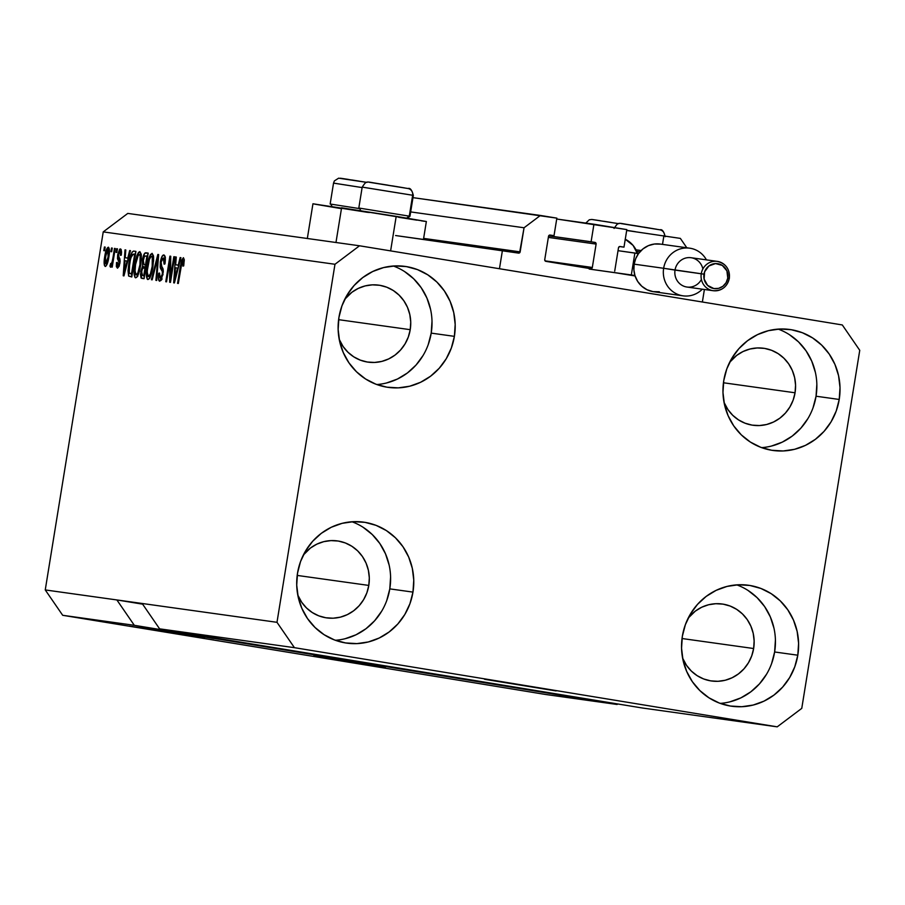 <?xml version="1.0" encoding="UTF-8"?>
<svg xmlns="http://www.w3.org/2000/svg" width="905" height="905" viewBox="0 0 905 905"><rect width="100%" height="100%" fill="white"/><g stroke="black" fill="none" stroke-linecap="round" stroke-linejoin="round"><path stroke-width="1.36" d="M704.395 289.476L702.371 302.01L499.458 268.74L502.422 250.47L519.572 252.846L524.052 227.766L540.409 215.447L556.858 218.139L554.018 235.673L550.104 235.04A1.482 1.414 -82 0 1 550.172 235.04L550.104 235.04A1.482 1.414 -82 0 0 548.532 236.273L544.742 259.656L545.387 261.149L590.682 268.695L592.323 267.461L596.112 244.079L548.351 237.404L596.112 244.079L595.467 242.585L591.101 241.759L593.94 224.225L556.711 219.021L626.826 229.61L623.986 247.144L620.072 246.511A1.482 1.414 -82 0 1 620.14 246.522L620.072 246.511A1.482 1.414 -82 0 0 618.5 247.755L614.71 271.138L618.5 247.755L619.586 246.545L623.986 247.144L619.608 246.533L623.986 247.144L626.826 229.61L593.94 224.225L591.101 241.759L548.679 235.832L594.947 242.393A1.482 1.414 -82 0 1 596.112 244.079L592.323 267.461A1.482 1.414 -82 0 1 590.682 268.695L545.907 261.353A1.482 1.414 -82 0 1 544.742 259.656L548.532 236.273L549.618 235.074L554.018 235.673L549.629 235.062L554.018 235.673L556.858 218.139L412.974 197.641L540.409 215.447L524.052 227.766L410.666 211.917L524.052 227.766L520.149 251.873A1.482 1.414 -82 0 1 518.508 253.106L395.587 235.538L502.422 250.47L499.458 268.74L702.371 302.01L704.395 289.476M680.356 238.388L686.805 247.778L680.356 238.388L626.679 230.492L680.356 238.388M662.505 244.384L663.908 235.696L662.505 244.384M636.011 249.825L641.136 250.538L636.011 249.825M639.869 251.884L636.781 251.454L639.869 251.884M615.875 272.824L635.084 275.968L615.875 272.824M548.634 235.922L594.947 242.393L548.634 235.922M545.059 260.855L592.323 267.461L545.059 260.855M423.631 238.388L520.149 251.873L423.631 238.388M556.066 690.934L484.537 679.282L556.066 690.934M385.417 667.098L313.899 655.435L385.417 667.098M795.054 392.781A38.858 37.218 -82 0 1 752.949 425.248A38.858 37.218 -82 0 1 724.023 402.352L727.959 409.626L732.745 415.305L738.525 419.897L745.064 423.201L752.112 425.124L759.397 425.554L766.637 424.502L773.56 422.002L779.906 418.144L785.416 413.076L789.884 407.001L793.142 400.146L795.054 392.781L723.446 382.77L795.054 392.781L795.563 385.179L794.635 377.645L792.316 370.45L788.696 363.889L783.9 358.21L778.119 353.617L771.58 350.303L764.533 348.391L757.247 347.961L750.007 349.013L743.084 351.513L736.738 355.371L729.611 362.362A38.858 37.218 -82 0 1 763.696 348.267A38.858 37.218 -82 0 1 795.054 392.781M410.225 329.68A38.858 37.218 -82 0 1 368.109 362.147A38.858 37.218 -82 0 1 339.194 339.251L343.119 346.525L347.916 352.203L353.697 356.796L360.224 360.1L367.272 362.011L374.557 362.452L381.808 361.4L388.731 358.9L395.066 355.043L400.576 349.975L405.044 343.9L408.302 337.045L410.225 329.68L338.617 319.669L410.225 329.68L410.734 322.078L409.807 314.544L407.488 307.349L403.856 300.788L399.06 295.109L393.29 290.516L386.752 287.202L379.704 285.29L372.419 284.849L365.168 285.912L358.244 288.412L351.909 292.27L344.782 299.261A38.858 37.218 -82 0 1 378.867 285.166A38.858 37.218 -82 0 1 410.225 329.68M368.799 585.422A38.858 37.218 -82 0 1 326.694 617.889A38.858 37.218 -82 0 1 297.768 594.992L301.704 602.266L306.49 607.956L312.27 612.538L318.809 615.853L325.857 617.764L333.142 618.206L340.382 617.153L347.305 614.642L353.651 610.784L359.161 605.728L363.629 599.642L366.887 592.798L368.799 585.422L297.191 575.422L368.799 585.422L369.308 577.82L368.38 570.286L366.061 563.102L362.441 556.53L357.645 550.851L351.864 546.269L345.325 542.955L338.278 541.043L330.992 540.602L323.752 541.654L316.829 544.154L310.483 548.011L303.367 555.003A38.858 37.218 -82 0 1 337.441 540.919A38.858 37.218 -82 0 1 368.799 585.422M753.639 648.523A38.858 37.218 -82 0 1 711.522 680.99A38.858 37.218 -82 0 1 682.608 658.093L686.533 665.367L691.33 671.058L697.099 675.639L703.638 678.954L710.685 680.865L717.97 681.307L725.222 680.255L732.145 677.743L738.48 673.886L743.989 668.829L748.458 662.754L751.716 655.899L753.639 648.523L682.031 638.523L753.639 648.523L754.137 640.932L753.22 633.387L750.89 626.203L747.27 619.642L742.473 613.952L736.693 609.37L730.165 606.056L723.118 604.144L715.832 603.703L708.581 604.755L701.658 607.255L695.323 611.124L688.196 618.104A38.858 37.218 -82 0 1 722.281 604.02A38.858 37.218 -82 0 1 753.639 648.523M720.21 703.389A61.065 58.497 98 0 0 774.623 651.973L797.803 655.209A61.065 58.497 -82 0 1 731.625 706.228A61.065 58.497 -82 0 1 682.347 636.272L681.556 648.218L683.004 660.062L686.657 671.363L692.348 681.68L699.882 690.606L708.966 697.812L719.237 703.015L730.312 706.024L741.761 706.715L753.141 705.063L764.024 701.126L773.99 695.063L782.644 687.099L789.669 677.551L794.782 666.781L797.803 655.209L798.595 643.263L797.147 631.418L793.493 620.117L787.791 609.812L780.257 600.875L771.184 593.669L760.913 588.465L749.838 585.456L738.39 584.766L727.009 586.429L716.126 590.354L706.16 596.418L697.506 604.382L690.481 613.929L685.368 624.699L682.347 636.272A61.065 58.497 -82 0 1 748.525 585.264A61.065 58.497 -82 0 1 797.803 655.209L774.623 651.973A61.065 58.497 98 0 0 736.772 584.868M335.37 640.276A61.065 58.497 98 0 0 389.795 588.872L412.963 592.108A61.065 58.497 -82 0 1 346.785 643.127A61.065 58.497 -82 0 1 297.519 573.17L296.716 585.116L298.175 596.961L301.818 608.262L307.519 618.579L315.053 627.504L324.126 634.71L334.409 639.914L345.472 642.923L356.932 643.613L368.312 641.962L379.195 638.025L389.15 631.962L397.815 623.998L404.84 614.45L409.954 603.68L412.963 592.108L413.766 580.162L412.307 568.317L408.664 557.016L402.963 546.711L395.428 537.774L386.356 530.568L376.084 525.364L365.009 522.355L353.561 521.665L342.169 523.328L331.287 527.253L321.332 533.317L312.666 541.281L305.652 550.828L300.528 561.598L297.519 573.17A61.065 58.497 -82 0 1 363.697 522.162A61.065 58.497 -82 0 1 412.963 592.108L389.795 588.872A61.065 58.497 98 0 0 351.932 521.755M376.797 384.535A61.065 58.497 98 0 0 431.21 333.119L454.389 336.355A61.065 58.497 -82 0 1 388.211 387.374A61.065 58.497 -82 0 1 338.934 317.429L338.142 329.375L339.601 341.219L343.244 352.509L348.945 362.826L356.48 371.763L365.552 378.969L375.824 384.173L386.899 387.182L398.347 387.86L409.739 386.209L420.61 382.272L430.576 376.209L439.23 368.256L446.256 358.708L451.369 347.939L454.389 336.355L455.181 324.42L453.733 312.564L450.079 301.274L444.389 290.957L436.855 282.032L427.771 274.826L417.499 269.611L406.424 266.613L394.976 265.923L383.596 267.575L372.713 271.511L362.747 277.575L354.093 285.528L347.068 295.075L341.954 305.845L338.934 317.429A61.065 58.497 -82 0 1 405.112 266.409A61.065 58.497 -82 0 1 454.389 336.355L431.21 333.119A61.065 58.497 98 0 0 393.358 266.013M761.625 447.636A61.065 58.497 98 0 0 816.05 396.22L839.218 399.456A61.065 58.497 -82 0 1 773.04 450.475A61.065 58.497 -82 0 1 723.774 380.53L722.971 392.476L724.43 404.32L728.073 415.621L733.774 425.927L741.308 434.864L750.381 442.07L760.664 447.274L771.727 450.283L783.187 450.962L794.567 449.31L805.45 445.373L815.405 439.31L824.07 431.357L831.095 421.809L836.209 411.04L839.218 399.456L840.021 387.521L838.562 375.666L834.919 364.376L829.218 354.059L821.683 345.133L812.611 337.927L802.339 332.712L791.264 329.714L779.816 329.024L768.424 330.676L757.542 334.612L747.587 340.676L738.921 348.629L731.896 358.176L726.783 368.946L723.774 380.53A61.065 58.497 -82 0 1 789.952 329.51A61.065 58.497 -82 0 1 839.218 399.456L816.05 396.22A61.065 58.497 98 0 0 778.187 329.115M423.461 239.44L426.357 221.51L396.198 216.352L390.609 250.889L396.198 216.352L341.807 207.845M367.543 212.347L312.949 203.772L307.327 238.501M159.597 628.839L642.392 708.004L777.214 726.839L294.43 647.675L159.597 628.839L294.43 647.675L276.987 622.312L142.153 603.477L159.597 628.839L642.392 708.004L777.214 726.839L294.43 647.675L276.987 622.312L334.974 264.271L103.238 231.884L45.25 589.936L276.987 622.312L334.974 264.271L359.523 245.787L842.306 324.952L859.75 350.314L801.762 708.366L777.214 726.839L801.762 708.366L859.75 350.314L842.306 324.952L359.523 245.787L127.786 213.41L359.523 245.787L334.974 264.271L103.238 231.884L127.786 213.41L103.238 231.884L45.25 589.936L62.694 615.298L545.477 694.463L617.108 704.475L134.313 625.31L62.694 615.298L134.313 625.31L116.881 599.947L45.25 589.936L62.694 615.298L545.477 694.463L617.108 704.475L213.682 638.319L213.772 637.72L213.682 638.319L200.446 636.192L219.191 639.292L134.313 625.31L116.881 599.947L142.628 604.167L116.881 599.947L142.153 603.477L159.597 628.839M213.546 638.5L187.935 634.315L213.965 638.557M204.802 637.278L182.629 633.579L204.802 637.278M176.532 632.719L201.928 636.882L176.102 632.674M164.269 631.011L189.202 635.106L163.85 630.955M161.124 630.751L177.391 633.443L161.135 630.74M132.605 626.679L129.11 626.102L132.605 626.679M151.112 629.62L132.368 626.554L151.418 629.654M139.698 627.674L136.191 627.097L139.698 627.651M156.486 630.366L139.257 627.527L156.588 630.378M144.958 628.409L141.463 627.832L144.97 628.387M163.353 631.328L144.71 628.274L163.715 631.373M158.533 630.219L185.197 634.541L157.99 630.152M170.694 631.916L197.46 636.249L170.14 631.848M170.547 277.054L173.839 256.703L174.608 256.805L170.468 282.383L169.654 282.27L169.846 261.443L166.543 281.828L165.773 281.726L169.914 256.149L170.74 256.262L170.547 277.054L170.74 256.262L169.914 256.149L165.773 281.726L166.543 281.828L169.846 261.443L169.654 282.27L170.468 282.383L174.608 256.805L173.839 256.703L174.608 256.828L173.839 256.703L170.547 277.054L171.305 277.179L170.547 277.054M160.332 262.088L161.905 256.658L163.862 254.961L165.276 257.597L165.061 263.084L164.11 264.17L164.314 259.758L163.488 257.993L162.312 258.513L161.294 261.172L161.022 265.075L163.036 268.774L163.307 271.862L161.101 280.392L159.325 281.059L158.375 277.982L158.726 273.265L159.54 273.039L159.359 276.772L160.208 278.231L161.622 276.817L162.368 273.649L162.289 271.036L160.174 267.292L160.332 262.088L160.49 268.355L162.448 271.715L162.267 274.351L160.208 278.231L159.54 273.039L158.726 273.265C158.047 278.14 158.386 280.788 159.755 281.217L163.024 274.52L161.113 262.122L163.319 257.948L164.11 264.17L164.936 263.943C165.717 258.513 165.366 255.515 163.862 254.961C162.436 254.905 161.26 257.28 160.332 262.088L161.101 262.212L160.332 262.088M151.384 279.713L157.843 254.463L158.635 254.577L156.701 280.459L155.909 280.346L157.798 257.518L152.176 279.826L151.384 279.713L152.176 279.826L157.798 257.518L155.909 280.346L156.701 280.459L158.635 254.577L157.843 254.463L158.635 254.588L157.843 254.463L151.384 279.713M152.108 253.321L153.488 255.9L153.612 260.776L150.49 276.398L148.963 279.057L147.244 279.181L146.395 271.602L148.612 258.966L150.354 254.69L152.108 253.321L149.314 256.93L147.074 266.002C145.807 273.434 146.078 277.959 147.854 279.566C150.117 278.48 151.814 274.136 152.956 266.511L153.635 257.642L152.108 253.321M139.856 251.613L141.225 254.192L141.35 259.068L138.239 274.69L136.7 277.349L134.981 277.473L134.132 269.882L136.689 256.194L138.465 252.438L139.856 251.613L137.051 255.21L134.811 264.294C133.555 271.726 133.816 276.24 135.603 277.846C137.854 276.772 139.562 272.416 140.705 264.803L141.384 255.923L139.856 251.613M110.908 251.635L111.507 247.993L112.265 248.094L111.677 251.748L110.908 251.635L111.677 251.748L112.265 248.094L111.507 247.993L112.265 248.117L111.507 247.993L110.908 251.635M104.697 256.749L106.19 250.199L108.464 247.235L109.426 252.133L107.367 263.559L105.738 266.341L104.437 265.527L104.697 256.749C103.77 262.088 103.951 265.323 105.229 266.466C106.847 265.708 108.046 262.586 108.849 257.122C109.81 251.703 109.641 248.4 108.351 247.212C106.711 248.004 105.5 251.183 104.697 256.749L105.466 256.873L104.697 256.749M183.41 257.699L184.269 259.667L183.715 265.889L182.889 266.115L183.206 261.025L182.052 261.737L178.319 283.48L177.55 283.367L181.577 260.301L183.41 257.699L180.367 266.013L177.55 283.367L178.319 283.48L181.815 262.507L182.901 260.685L182.889 266.115L183.715 265.889L184.269 259.667L183.41 257.699M127.786 258.072L129.664 250.527L130.467 250.64L123.962 275.878L123.216 275.776L125.003 249.871L125.806 249.984L125.207 257.71L127.786 258.072L125.207 257.71L125.806 249.984L125.003 249.871L123.216 275.776L123.962 275.878L130.467 250.64L129.664 250.527L130.456 250.651L129.664 250.527L127.786 258.072L128.521 258.197L127.786 258.072M117.673 254.644L119.698 249.147L121.089 249.35L121.542 252.099L121.315 255.131L120.489 255.357L120.173 251.624L118.781 253.072L118.408 256.002L119.969 259.011L120.082 261.918L119.132 266.217L117.526 268.174L116.372 266.658L116.485 262.608L117.299 262.382L117.933 265.504L119.177 262.473L117.492 258.762L117.673 254.644L119.098 263.366L117.774 265.504L117.299 262.382L116.485 262.608L117.367 268.163L119.924 263.106L118.51 254.294L119.969 251.545L120.489 255.357L121.315 255.131L120.456 248.898L117.673 254.644L118.442 254.769L117.673 254.644M116.078 252.359L116.677 248.705L117.435 248.818L116.847 252.472L116.078 252.359L116.847 252.472L117.435 248.818L116.677 248.705L117.435 248.83L116.677 248.705L116.078 252.359M112.91 258.049L114.471 248.4L115.24 248.513L112.22 267.111L111.462 266.998L111.937 264.034L110.682 267.156L109.935 266.115L110.659 263.491L111.225 263.887L111.892 262.767L112.91 258.049L112.163 261.828L111.123 263.898L110.659 263.491L109.935 266.115L110.501 267.213L111.937 264.034L111.462 266.998L112.22 267.111L115.24 248.513L114.471 248.4L115.24 248.524L114.471 248.4L112.91 258.049L113.668 258.174L112.91 258.049M103.826 250.651L104.414 246.997L105.184 247.099L104.595 250.753L103.826 250.651L104.595 250.753L105.184 247.099L104.414 246.997L105.184 247.122L104.414 246.997L103.826 250.651M128.849 263.627L131.983 252.235L133.408 251.092L135.92 251.398L131.779 276.975L128.601 276.048L128.046 270.765L128.849 263.627L128.601 276.048L131.779 276.975L135.92 251.398L133.748 251.092C131.576 251.862 129.947 256.047 128.849 263.627L129.607 263.751L128.849 263.627M142.458 259.995L144.721 253.219L148.182 253.117L144.042 278.683L141.033 277.959L140.49 274.305L142.458 266.409L142.458 259.995L142.458 266.409L140.773 271.658L141.746 278.367L144.042 278.683L148.182 253.117L145.909 252.8C144.472 252.642 143.329 255.04 142.458 259.995L143.228 260.12L142.458 259.995M178.251 265.131L180.129 257.574L180.932 257.687L174.427 282.937L173.681 282.835L175.468 256.93L176.271 257.043L175.672 264.769L178.251 265.131L175.672 264.769L176.271 257.043L175.468 256.93L173.681 282.835L174.427 282.937L180.932 257.687L180.129 257.574L180.921 257.71L180.129 257.574L178.251 265.131L178.986 265.244L178.251 265.131M617.776 703.966L617.108 704.475L617.776 703.966M341.536 208.139L313.153 203.84M314.793 204.157L340.676 208.535M343.448 208.161L369.319 212.539M398.551 217.268L416.798 220.141M421.402 220.843L424.558 221.295M426.165 221.499L341.592 207.777L335.97 242.506M184.281 260.911L182.901 260.685L184.281 260.911M181.124 266.138L180.367 266.013L181.124 266.138M127.763 261.104L127.967 258.163L127.763 261.104M125.806 249.984L125.003 249.871L125.795 250.006M128.499 258.253L125.207 257.71L128.499 258.253M127.051 261.025L125.15 268.378L125.863 268.491L125.15 268.378L124.019 273.163L124.641 273.265L124.019 273.163L124.981 260.742L127.763 261.149L124.981 260.742L124.019 273.163L127.051 261.025M121.542 251.805L119.969 251.545L121.542 251.805M117.254 262.733L116.485 262.608L117.254 262.733M119.302 265.753L117.774 265.504L119.302 265.753M119.856 263.491L119.098 263.366L119.856 263.491M120.082 261.941L119.109 261.783L120.082 261.941M120.139 260.889L118.419 260.606L120.139 260.889M112.706 264.158L111.123 263.898L112.706 264.158M111.202 266.319L109.935 266.115L111.202 266.319M113.057 261.975L112.163 261.828L113.057 261.975M108.08 257.031L105.681 263.819L107.175 264.056L105.681 263.819L105.489 256.669L107.899 249.859L109.437 250.119L107.899 249.859L108.08 257.031L108.838 257.156L108.08 257.031L108.419 250.64L107.729 249.882L106.801 251.273L105.059 260.142L105.602 263.796L106.779 262.416L108.08 257.031M131.847 276.579L128.601 276.048L131.847 276.579M131.904 276.206L131.53 273.91M134.766 254.294L135.761 252.427M135.818 252.359L134.698 254.463M131.508 272.993L131.915 276.24M134.675 254.282L131.496 273.876L132.266 274L130.207 273.695L132.254 274.034L129.245 273.039L129.607 263.774L130.92 257.563L133.352 254.101L135.433 254.407L132.277 254.475L130.524 259.068L128.94 269.566L129.132 272.71L129.947 273.638L131.496 273.876L134.675 254.282M137.718 275.833L137.628 275.109M135.58 264.418L134.811 264.294L135.58 264.418M138.216 255.402L137.051 255.21L138.216 255.402L135.569 264.475C136.406 258.751 137.673 255.459 139.37 254.599L141.316 254.916L139.37 254.599C140.694 255.798 140.886 259.158 139.947 264.656C139.11 270.572 137.82 273.966 136.078 274.86L138.024 275.177L136.078 274.86L134.947 270.301L135.569 264.475L134.969 272.077L136.078 274.86L137.82 273.027L139.947 264.656L140.705 264.78L139.947 264.656L140.185 255.595L139.37 254.599L138.25 255.357M137.639 275.278L137.798 276.285M144.178 277.778L143.974 275.652M141.542 271.783L140.773 271.658L141.542 271.783M145.592 264.305L145.954 266.986L142.458 266.409L145.931 266.975L145.4 268.016L145.92 267.043M145.943 266.941L145.592 265.018M147.051 256.013L148.035 254.011M148.216 253.796L146.995 256.183M143.986 274.882L144.246 277.993M142.504 275.414L143.759 275.595L144.992 267.948L142.47 268.366L141.406 273.22L142.504 275.414L141.599 271.342L142.843 267.903L145.75 268.072L144.992 267.948L143.759 275.595L144.517 275.72L142.504 275.414L144.517 275.742L142.436 275.403L144.517 275.742M144.065 264.769L145.479 264.961L146.927 255.991L144.404 256.262L143.013 262.065L144.065 264.769L143.228 260.074L144.619 256.002L147.696 256.115L146.927 255.991L145.479 264.961L146.237 265.086L144.065 264.769L146.237 265.12L143.986 264.758L146.237 265.12M149.97 277.541L149.879 276.828M147.832 266.138L147.074 266.002L147.832 266.138M150.479 257.122L149.314 256.93L150.479 257.122M149.902 276.998L150.049 277.993M152.198 266.364C151.361 272.281 150.072 275.686 148.33 276.568L150.287 276.885L148.33 276.568L147.21 272.02L147.82 266.194C148.669 260.459 149.936 257.167 151.633 256.307L153.567 256.635L151.633 256.307C152.956 257.518 153.137 260.866 152.198 266.364L152.968 266.489L152.198 266.364L152.278 256.896L151.09 256.454L149.382 259.43L147.289 270.606L147.311 274.554L148.194 276.523L150.366 274.079L152.198 266.364M158.103 261.692L157.436 261.59L158.103 261.692M158.409 257.608L157.798 257.518L158.409 257.608M165.332 258.276L163.319 257.948L165.332 258.276M159.495 273.389L158.726 273.265L159.495 273.389M162.029 278.525L160.208 278.231L162.029 278.525M163.036 274.475L162.267 274.351L163.036 274.475M163.307 271.862L162.448 271.715L163.307 271.862M163.285 270.131L161.554 269.848L163.285 270.131M163.036 268.774L160.49 268.355L163.036 268.774M164.982 258.219L165.264 257.529M165.4 257.235L164.925 258.355M161.871 278.48L161.95 279.521M170.683 261.59L169.846 261.443L170.683 261.59M170.74 256.262L169.914 256.149L170.74 256.285M178.228 268.163L178.432 265.222L178.228 268.163M176.26 257.054L175.468 256.93L176.26 257.054M178.964 265.312L175.672 264.769L178.964 265.312M177.516 268.084L175.615 275.425L176.328 275.539L175.615 275.425L174.484 280.222L175.106 280.324L174.484 280.222L175.446 267.79L178.228 268.197L175.446 267.79L174.484 280.222L177.516 268.084M148.748 629.224L135.196 627.007M163.737 631.192L174.461 632.98L163.737 631.192M160.988 630.57L181.577 633.941L161.497 630.695M166.837 631.396L186.52 634.665M167.142 631.441L186.849 634.654M186.509 634.473L193.828 635.672L186.509 634.473M179.1 633.115L198.783 636.373M199.1 636.407L179.394 633.195M208.467 636.849L208.376 637.448L208.467 636.849M135.049 626.961L148.59 629.201M771.388 446.075L782.271 442.138L792.237 436.074L800.891 428.122L807.916 418.574M813.029 407.804L816.05 396.22L816.842 384.274M815.394 372.43L811.74 361.14L806.05 350.823L798.515 341.886L789.432 334.68M386.559 382.973L397.442 379.037L407.408 372.973L416.062 365.02L423.088 355.473M428.201 344.703L431.21 333.119L432.013 321.173M430.554 309.329L426.911 298.028L421.21 287.722L413.676 278.785L404.603 271.579M345.133 638.715L356.016 634.79L365.982 628.726L374.636 620.762L381.661 611.214M386.774 600.445L389.795 588.872L390.587 576.926M389.139 565.082L385.485 553.781L379.795 543.464L372.26 534.538L363.177 527.332M729.973 701.816L740.856 697.891L750.811 691.827L759.476 683.863L766.49 674.316M771.614 663.546L774.623 651.973L775.415 640.027M773.967 628.183L770.325 616.882L764.623 606.565L757.089 597.639L748.016 590.433M664.621 235.809A5.916 5.758 -79.2 0 0 659.813 229.802L620.887 223.535M635.525 231.725L626.713 230.323M659.813 229.802L658.557 229.576M656.611 229.237L643.772 227.098M639.914 226.476L632.425 225.277M629.077 224.745L621.135 223.546M614.076 228.422C618.511 222.008 617.47 222.89 627.448 224.485L659.971 229.825A5.916 5.758 100.8 0 1 664.508 234.372M362.305 187.12L412.657 195.254L409.275 216.148L406.684 218.082L409.275 216.148L358.81 208.014L409.275 216.148L412.657 195.254A5.916 5.758 -79.2 0 0 407.917 188.5L368.991 182.222M412.657 195.254L362.192 187.12C366.615 180.706 365.586 181.588 375.564 183.183L408.076 188.523A5.916 5.758 100.8 0 1 412.657 195.254L413.336 195.401L409.954 216.306L407.069 218.388M359.489 208.173L360.891 210.91M407.917 188.5L406.662 188.274M404.727 187.935L391.888 185.797M388.03 185.174L380.53 183.975M377.193 183.444L369.24 182.244M359.183 208.546L330.155 204.01L359.183 208.546M333.662 183.115L362.113 187.573L333.538 183.115L334.375 180.91L338.628 178.183L366.536 182.335L340.348 178.228M330.834 204.168L332.237 206.906M366.978 182.403L363.233 181.792M359.376 181.17L351.887 179.971M348.538 179.439L340.585 178.24M585.807 223.083L589.279 219.791L591.768 219.463L618.432 223.637L592.232 219.53M618.862 223.716L615.129 223.094M611.271 222.472L603.771 221.273M600.422 220.741L592.481 219.542M689.723 248.185L660.22 244.067A24.062 23.044 98 0 0 638.5 253.626A24.062 23.044 98 0 0 634.156 264.158L663.648 268.287A24.062 23.044 -82 0 1 689.723 248.185A24.062 23.044 -82 0 1 706.432 259.859A24.062 23.044 98 0 0 682.37 248.389A24.062 23.044 98 0 0 663.648 268.287L701.262 273.751A14.808 14.186 98 0 0 713.129 290.697A14.808 14.186 98 0 0 729.249 278.344A14.808 14.186 98 0 0 717.371 261.387A14.808 14.186 98 0 0 701.262 273.751L703.988 274.181A12.579 12.048 -82 0 1 717.891 263.706A12.579 12.048 -82 0 1 727.778 278.084L729.249 278.344A14.808 14.186 -82 0 1 713.197 290.709A14.808 14.186 -82 0 1 701.262 273.751A14.808 14.186 -82 0 1 717.303 261.387C725.946 263.581 729.962 269.238 729.34 278.344L727.778 278.084L726.896 270.855L722.292 265.403L715.538 263.57L708.898 265.968L704.61 271.794L704.124 279.079L707.597 285.38L713.875 288.559L718.581 288.356L722.869 286.297L726.104 282.688L727.778 278.084A12.579 12.048 -82 0 1 713.875 288.559A12.579 12.048 -82 0 1 703.988 274.181L675.028 270.086A14.808 14.186 -82 0 1 688.648 257.597A14.808 14.186 -82 0 1 702.868 268.966M717.303 261.387L691.069 257.721A14.808 14.186 98 0 0 675.028 270.086A14.808 14.186 98 0 0 686.974 287.043L713.197 290.709C721.817 291.014 727.19 286.896 729.34 278.344L729.249 278.344M625.265 239.237A25.17 24.107 -82 0 1 637.55 253.468M701.409 279.453A14.808 14.186 -82 0 1 684.304 286.387A14.808 14.186 -82 0 1 675.028 270.086L663.648 268.287A24.062 23.044 98 0 0 675.583 293.378A24.062 23.044 98 0 0 702.325 289.193A24.062 23.044 -82 0 1 683.06 295.833A24.062 23.044 -82 0 1 663.648 268.287L634.156 264.158L635.717 258.626L638.5 253.626L634.88 253.027L631.328 274.95L634.948 275.539L633.896 269.905L634.156 264.158A24.062 23.044 98 0 0 634.948 275.539L637.663 281.398L641.803 286.252L647.064 289.758L653.048 291.636L659.315 291.761M637.889 254.543L633.104 245.436L625.174 239.192M660.741 244.146L654.473 244.011L648.387 245.651L642.923 248.932L638.5 253.626L618.025 250.674L634.88 253.027L631.328 274.95L589.2 269.057L634.948 275.539A24.062 23.044 98 0 0 653.568 291.715L683.06 295.833M659.971 229.825C662.064 229.022 663.817 231.318 665.232 236.703M362.192 187.12L358.81 208.014M408.076 188.523C410.18 187.72 411.933 190.016 413.336 195.401M333.538 183.115L330.155 204.01"/></g></svg>
